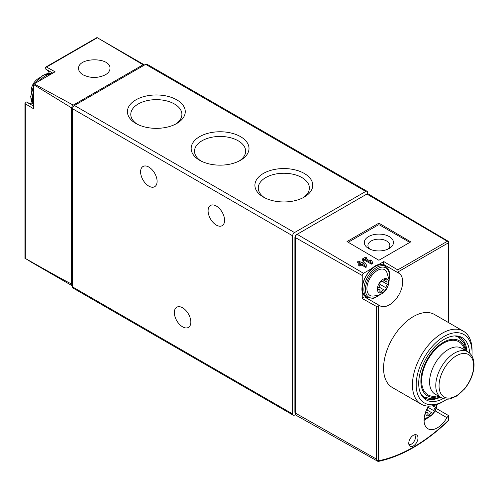 <?xml version="1.0" encoding="UTF-8"?>
<svg xmlns="http://www.w3.org/2000/svg" width="499" height="499" viewBox="0 0 499 499"><rect width="100%" height="100%" fill="white"/><g stroke="black" fill="none" stroke-linecap="round" stroke-linejoin="round"><path stroke-width="0.75" d="M367.632 193.799L367.632 192.514A2.651 1.528 120 0 0 367.083 191.298A2.651 1.528 120 0 0 365.761 191.429L294.516 232.559A2.651 1.528 120 0 0 292.639 235.809L292.639 413.952A2.651 1.528 120 0 0 293.187 415.168A2.651 1.528 120 0 0 293.911 415.268A159.081 91.847 120 0 0 295.788 414.9M26.541 102.033L33.707 106.168L26.584 102.064A2.121 1.223 120 0 0 26.541 102.033A2.121 1.223 120 0 0 25.343 102.226L24.95 103.043L25.33 103.823L33.707 108.832L33.707 84.649A2.651 1.528 120 0 1 34.138 83.901L73.228 105.108A2.651 1.528 120 0 0 71.619 107.896L33.707 84.649M27.451 102.557A19.093 11.022 120 0 0 32.161 103.062M49.307 73.353A19.093 11.022 120 0 0 46.519 69.529M34.138 83.901L55.083 71.806L46.557 67.066L45.696 67.115L45.178 67.87A2.121 1.223 120 0 0 45.609 69.005A2.121 1.223 120 0 0 45.659 69.03L52.775 73.141L45.609 69.005M144.467 65.038A2.651 1.528 120 0 0 144.167 64.764A2.651 1.528 120 0 0 143.088 64.77L97.018 37.544L45.771 67.078M144.167 64.764L97.604 37.893M32.186 262.667L25.33 258.432C50.854 272.922 66.286 281.455 71.619 284.025A5.302 3.063 120 0 0 72.536 285.958L32.186 262.667M71.619 284.025L71.619 107.896M105.395 74.788C108.389 72.997 109.923 70.87 109.998 68.407C110.753 56.855 77.819 57.023 78.574 68.563C78.649 71.033 80.183 73.141 83.177 74.9C90.581 78.331 97.991 78.293 105.395 74.788M73.228 105.108L143.088 64.77M367.083 191.298L146.98 64.221A2.651 1.528 120 0 0 145.658 64.352L74.413 105.489A2.651 1.528 120 0 0 72.536 108.732L72.536 286.875A2.651 1.528 120 0 0 73.085 288.091L293.187 415.168M199.631 160.266A28.923 16.698 0 0 0 240.537 160.266A28.923 16.698 0 0 0 240.537 136.651A28.923 16.698 0 0 0 199.631 136.651A28.923 16.698 0 0 0 199.631 160.266L199.631 160.266M135.89 123.465A28.923 16.698 0 0 0 176.796 123.465A28.923 16.698 0 0 0 176.796 99.85A28.923 16.698 0 0 0 135.89 99.85A28.923 16.698 0 0 0 135.89 123.465L135.89 123.465M263.378 197.068A28.923 16.698 0 0 0 304.284 197.068A28.923 16.698 0 0 0 304.284 173.452A28.923 16.698 0 0 0 263.378 173.452A28.923 16.698 0 0 0 263.378 197.068L263.378 197.068M182.59 326.845A11.664 6.737 -120 0 0 188.422 327.419A11.664 6.737 -120 0 0 188.422 313.946A11.664 6.737 -120 0 0 176.758 307.216A11.664 6.737 -120 0 0 174.968 316.559A11.664 6.737 -120 0 0 182.59 326.845M148.845 186.127A11.664 6.737 -120 0 0 154.678 186.707A11.664 6.737 -120 0 0 154.678 173.234A11.664 6.737 -120 0 0 143.007 166.498A11.664 6.737 -120 0 0 141.223 175.848A11.664 6.737 -120 0 0 148.845 186.127M216.335 225.093A11.664 6.737 -120 0 0 222.167 225.673A11.664 6.737 -120 0 0 222.167 212.2A11.664 6.737 -120 0 0 210.503 205.463A11.664 6.737 -120 0 0 208.713 214.813A11.664 6.737 -120 0 0 216.335 225.093M303.018 197.754A25.555 14.758 0 0 0 309.38 188.335A25.555 14.758 0 0 0 283.831 173.253A25.555 14.758 0 0 0 258.276 188.335A25.555 14.758 0 0 0 264.638 197.754M175.529 124.151A25.555 14.758 0 0 0 181.892 114.733A25.555 14.758 0 0 0 156.343 99.65A25.555 14.758 0 0 0 130.788 114.733A25.555 14.758 0 0 0 137.15 124.151M239.277 160.952A25.555 14.758 0 0 0 245.639 151.534A25.555 14.758 0 0 0 220.084 136.452A25.555 14.758 0 0 0 194.535 151.534A25.555 14.758 0 0 0 200.897 160.952M378.884 260.272L410.752 241.872L378.884 223.153L347.011 241.553L378.884 260.272M448.476 241.965L448.851 241.641L368.206 193.924A2.626 1.516 120 0 0 366.884 194.049L297.142 234.312L363.509 273.296L374.213 267.115M376.053 266.054L383.8 261.582L397.765 269.909L447.322 241.298L448.851 241.641L448.47 242.788L448.47 322.56M372.51 262.437L372.51 263.516L371.381 264.171L364.445 260.098L363.397 260.703L362.274 260.035L362.274 259.037L365.499 257.178L366.622 257.827L365.574 258.432L370.894 261.507L370.333 259.967L371.942 260.902L372.51 262.437L371.381 263.085L364.445 259.087L363.397 259.692L362.274 259.037M366.622 257.827L366.453 258.937M370.408 261.22L370.333 259.967M366.884 265.68L366.884 266.765L365.755 267.414L361.725 265.05L359.873 266.117L358.744 265.456L358.744 264.426L360.596 263.353L357.696 261.682L358.825 261.027L361.725 262.705L363.578 261.632L364.707 262.287L366.884 265.68L365.755 266.335L361.725 264.008L359.873 265.075L358.744 264.426M359.71 263.865L357.696 262.68L357.696 261.682M418 437.935A6.531 3.774 -60 0 1 414.575 445.064A6.531 3.774 -60 0 1 409.38 445.588A6.531 3.774 -60 0 1 410.109 438.721A6.531 3.774 -60 0 1 415.692 434.654A6.531 3.774 -60 0 1 418 437.935M446.979 399.169A39.508 22.811 -60 0 1 444.122 400.984L442.251 402.069A42.159 24.339 -60 0 1 421.175 404.159L392.301 387.486A42.159 24.339 -60 0 1 392.301 338.809A42.159 24.339 -60 0 1 434.454 314.47L463.328 331.136A42.159 24.339 -60 0 1 472.06 350.435L472.06 352.6A39.508 22.811 -60 0 1 471.911 355.98M428.504 406.13A18.825 10.866 120 0 0 427.961 428.766A18.825 10.866 120 0 0 446.904 417.688A2.651 1.528 120 0 1 448.47 416.147L448.47 420.289A156.742 90.494 -60 0 1 378.286 460.808L377.862 461.269L378.392 461.207L377.862 461.269L376.421 459.061L376.421 306.442L378.286 305.993A2.651 1.528 120 0 1 379.833 305.719A2.651 1.528 120 0 1 379.851 305.731A18.825 10.866 120 0 0 379.97 305.8A18.825 10.866 120 0 0 398.77 294.971A18.825 10.866 120 0 0 398.838 273.221A2.651 1.528 120 0 1 398.308 271.749L397.765 269.909M448.857 415.854L448.47 420.289M376.421 306.442L362.23 298.514L362.23 290.418M362.23 285.808L362.23 275.517A1.809 1.042 120 0 1 363.509 273.296M376.421 459.061L295.283 413.022L295.283 237.53L362.23 275.517M436.263 408.444L448.476 415.517M297.142 234.312A2.626 1.516 120 0 0 295.283 237.53M421.175 404.159A42.159 24.339 -60 0 1 421.175 355.475A42.159 24.339 -60 0 1 463.328 331.136M295.283 413.022A5.289 3.056 120 0 0 296.394 415.455L378.005 461.419M448.757 420.339L448.351 420.807C425.048 442.981 401.664 456.535 378.18 461.456M442.251 402.069L444.122 400.984A39.508 22.811 -60 0 1 416.191 384.86A39.508 22.811 -60 0 1 444.122 336.476A39.508 22.811 -60 0 1 472.06 352.6M443.249 398.582A35.965 20.765 -60 0 1 422.123 396.156A35.965 20.765 -60 0 1 426.146 358.351A35.965 20.765 -60 0 1 456.872 335.964A35.965 20.765 -60 0 1 469.54 353.043M440.417 397.204A34.999 20.203 -60 0 1 424.749 397.959A34.999 20.203 -60 0 1 421.505 395.202M455.743 335.902A34.999 20.203 -60 0 1 459.747 337.336A34.999 20.203 -60 0 1 466.927 351.284M437.86 395.726A30.701 17.727 -60 0 1 421.742 378.641A30.701 17.727 -60 0 1 441.515 344.391A30.701 17.727 -60 0 1 464.376 349.805M363.752 195.851A2.651 1.528 120 0 0 363.509 195.976L296.768 234.511A2.651 1.528 120 0 0 294.89 237.755L294.89 412.087A2.651 1.528 120 0 0 295.283 413.184M379.814 305.712L364.85 297.067A2.651 1.528 120 0 0 364.831 297.061A2.651 1.528 120 0 0 362.23 298.514M365.1 297.211A18.825 10.866 120 0 0 368.125 298.015M386.132 266.834A18.825 10.866 120 0 0 383.837 264.564L398.838 273.221M383.8 261.582A2.651 1.528 120 0 0 383.837 264.564M414.444 434.797A5.57 3.212 -60 0 1 415.442 437.249A5.57 3.212 -60 0 1 413.116 442.738A5.57 3.212 -60 0 1 408.881 444.428M364.445 260.098L364.445 259.087M363.397 260.703L363.397 259.692M371.381 264.171L371.381 263.085M361.725 265.05L361.725 264.008M359.873 266.117L359.873 265.075M365.755 267.414L365.755 266.335M364.432 264.264L362.854 263.353L363.578 262.936L364.432 264.264M363.578 263.771L363.578 262.936M378.884 223.153L378.884 224.93M348.433 242.389A1.591 0.917 180 0 1 348.882 241.872L377.755 225.199A1.591 0.917 180 0 1 380.007 225.199L408.881 241.872A1.591 0.917 180 0 1 409.342 242.52A1.591 0.917 180 0 1 409.311 242.707M379.203 260.091A1.591 0.917 180 0 1 378.566 260.091M389.195 236.57A14.583 8.421 180 0 1 389.195 248.471A14.583 8.421 180 0 1 368.568 248.471A14.583 8.421 180 0 1 368.568 236.57A14.583 8.421 180 0 1 389.195 236.57M370.033 249.213A10.959 6.331 180 0 1 367.919 245.477A10.959 6.331 180 0 1 374.687 239.632A10.959 6.331 180 0 1 386.631 241.005A10.959 6.331 180 0 1 389.844 245.477A10.959 6.331 180 0 1 387.729 249.213M436.575 404.714A7.953 4.591 -60 0 1 436.625 405.531A7.953 4.591 -60 0 1 431.279 415.106A7.953 4.591 -60 0 1 425.404 412.654M432.695 405.768L435.484 407.377A1.497 0.861 120 0 0 436.251 406.08A1.497 0.861 120 0 0 435.976 405.045A1.497 0.861 120 0 0 435.795 404.982M435.484 407.377A2.651 1.528 120 0 0 434.13 410.864A1.497 0.861 120 0 1 433.656 412.53A1.497 0.861 120 0 1 432.371 413.085A1.497 0.861 120 0 1 432.352 413.072A2.651 1.528 -60 0 0 432.327 413.06A2.651 1.528 -60 0 0 429.651 414.638A1.497 0.861 120 0 1 428.142 415.524A1.497 0.861 120 0 1 427.874 414.476A2.651 1.528 120 0 0 427.394 412.617A2.651 1.528 120 0 0 426.52 412.554A1.497 0.861 120 0 1 426.021 412.517A1.497 0.861 120 0 1 425.716 411.781M427.936 407.072A2.651 1.528 120 0 1 426.52 410.184A1.497 0.861 120 0 0 426.233 410.477M388.634 282.571A7.953 4.591 -60 0 1 380.194 293.063A7.953 4.591 -60 0 1 380.194 281.816A7.953 4.591 -60 0 1 388.634 282.571M386.139 280.12A2.651 1.528 120 0 0 386.613 281.979A2.651 1.528 120 0 0 387.486 282.041A1.497 0.861 120 0 1 387.985 282.078A1.497 0.861 120 0 1 388.253 283.114A1.497 0.861 120 0 1 387.486 284.411A2.651 1.528 120 0 0 386.139 287.898A1.497 0.861 120 0 1 385.658 289.563A1.497 0.861 120 0 1 384.373 290.119A1.497 0.861 120 0 1 384.361 290.112A2.651 1.528 -60 0 0 384.33 290.094A2.651 1.528 -60 0 0 381.654 291.672A1.497 0.861 120 0 1 380.144 292.564A1.497 0.861 120 0 1 379.876 291.516A2.651 1.528 120 0 0 379.402 289.657A2.651 1.528 120 0 0 378.523 289.588A1.497 0.861 120 0 1 378.03 289.551A1.497 0.861 120 0 1 377.755 288.516A1.497 0.861 120 0 1 378.523 287.218A2.651 1.528 120 0 0 379.876 283.731A1.497 0.861 120 0 1 380.357 282.066A1.497 0.861 120 0 1 381.641 281.511A1.497 0.861 120 0 1 381.654 281.523A2.651 1.528 120 0 0 381.679 281.536A2.651 1.528 120 0 0 384.361 279.958A1.497 0.861 120 0 1 385.87 279.072A1.497 0.861 120 0 1 386.139 280.12L384.829 279.365M372.329 296.082A14.814 8.552 -60 0 1 369.971 278.292A14.814 8.552 -60 0 1 386.563 271.437L389.176 280.182C387.604 293.275 380.438 295.514 372.329 296.082M25.33 258.432L25.33 103.823M46.557 67.066L97.342 37.743M365.761 191.429L145.658 64.352M294.516 232.559L74.413 105.489M292.639 235.809L72.536 108.732M292.639 413.952L72.536 286.875M33.707 103.829A18.026 10.41 -60 0 1 33.707 90.937M39.583 80.757A18.026 10.41 -60 0 1 50.748 74.307M33.707 85.485L30.607 96.831L33.707 104.852A18.026 10.41 -60 0 1 33.707 86.464M35.71 82.99A18.026 10.41 -60 0 1 51.622 73.802M366.884 194.049L447.322 241.298M398.308 271.749L448.47 242.788M378.286 460.808L378.286 305.993M421.979 395.744L424.269 397.067A34.468 19.898 -60 0 1 420.969 394.229M454.626 335.927A34.468 19.898 -60 0 1 458.737 337.368L456.448 336.045M438.914 396.337A31.817 18.369 -60 0 1 420.925 379.527A31.817 18.369 -60 0 1 441.877 343.243A31.817 18.369 -60 0 1 465.424 350.41M435.072 394.116A26.516 15.307 -60 0 1 435.072 363.503A26.516 15.307 -60 0 1 461.587 348.196L467.781 351.77A26.516 15.307 -60 0 0 441.266 367.083A26.516 15.307 -60 0 0 441.266 397.697L435.072 394.116M473.657 365.798A24.476 14.128 -60 0 1 456.348 395.769A24.476 14.128 -60 0 1 439.045 385.777A24.476 14.128 -60 0 1 456.348 355.806A24.476 14.128 -60 0 1 473.657 365.798M295.283 412.311L294.89 412.087M295.283 237.986L294.89 237.755M435.159 410.902L446.904 417.688M427.911 417.613A16.966 9.799 -60 0 1 424.063 420.064M427.942 407.29L434.13 410.864M432.327 413.06L426.826 409.885L432.302 413.047M427.936 413.646L429.651 414.638M425.747 412.105L426.52 412.554M379.914 294.647A16.966 9.799 -60 0 1 365.505 291.385A16.966 9.799 -60 0 1 376.533 269.242A16.966 9.799 -60 0 1 389.382 275.641A16.966 9.799 -60 0 1 389.108 278.723M380.768 294.223L373.782 298.34L367.62 297.753A18.026 10.41 -60 0 1 367.62 276.933A18.026 10.41 -60 0 1 385.646 266.522L384.149 265.655A18.026 10.41 -60 0 0 366.116 276.066A18.026 10.41 -60 0 0 366.116 296.886C353.336 290.992 372.653 257.534 384.149 265.655M382.596 281.592L387.486 284.411M379.951 284.324L386.139 287.898M384.33 290.094L378.835 286.919L384.305 290.081M379.945 290.686L381.654 291.672M377.749 289.146L378.523 289.588M24.956 258.401L24.956 103.137M34.861 83.483L43.139 75.124L51.634 73.796M39.577 77.769A15.906 15.906 0 0 0 31.113 92.427M448.857 322.784L448.857 241.647M466.484 351.022L464.189 343.131L458.737 337.368M424.269 397.067L431.847 398.907L436.968 398.059L439.968 396.948M441.266 397.697C446.225 400.111 449.855 398.857 450.36 398.757L456.442 396.162L464.525 389.014C470.619 381.429 473.794 373.427 474.05 364.994C473.925 358.6 471.836 354.19 467.781 351.77M364.831 297.061L379.833 305.719M424.113 418.817L429.683 416.659L432.178 414.731L435.053 411.089L437.112 404.521M424.069 420.451L428.76 417.189M425.753 411.675L427.394 412.617M389.17 279.671L389.694 275.211C389.625 271.013 388.278 268.119 385.646 266.522M367.62 297.753L366.116 296.886M384.018 280.482L386.613 281.979M377.731 288.69L379.402 289.657"/></g></svg>
